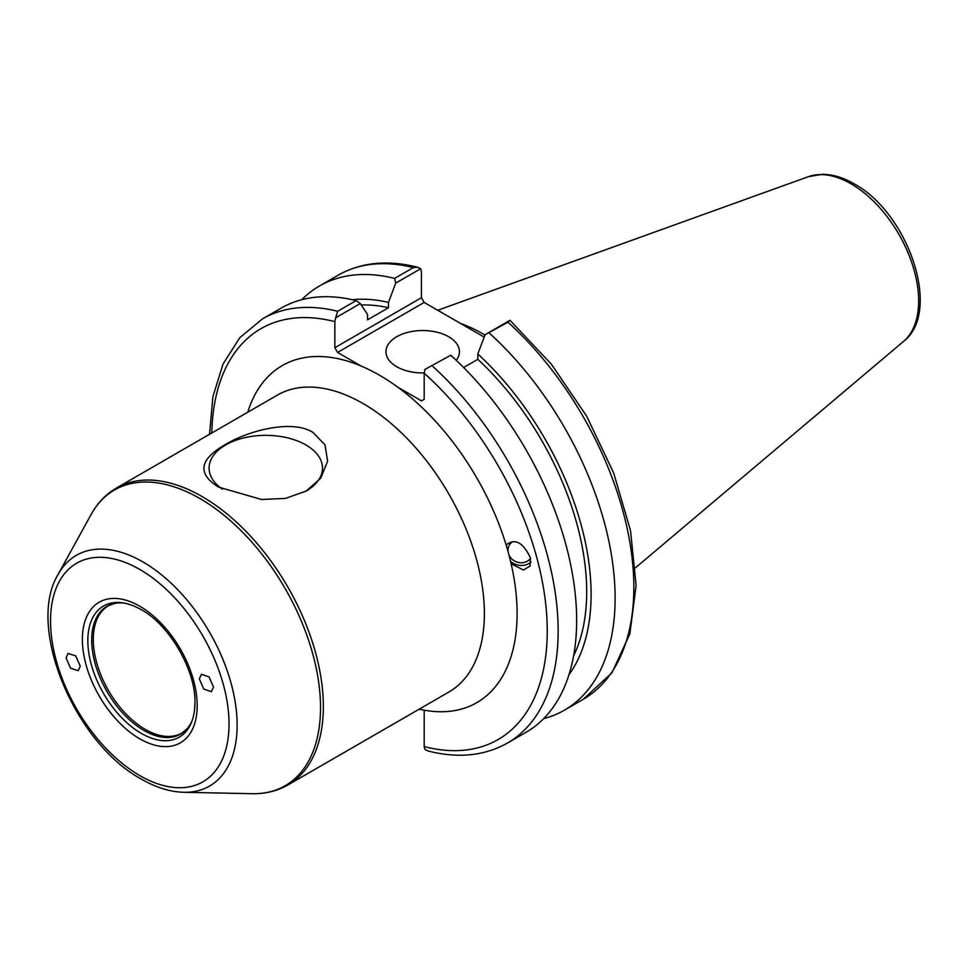 <?xml version="1.0" encoding="UTF-8"?>
<svg xmlns="http://www.w3.org/2000/svg" width="968" height="968" viewBox="0 0 968 968"><rect width="100%" height="100%" fill="white"/><g stroke="black" fill="none" stroke-linecap="round" stroke-linejoin="round"><path stroke-width="1.45" d="M187.018 728.856L181.984 733.006A73.471 42.423 -120 0 1 125.356 713.319A73.471 42.423 -120 0 1 93.291 639.376A73.471 42.423 60 0 1 108.501 605.738L114.611 603.451A73.737 42.568 60 0 0 91.694 640.09A73.737 42.568 -120 0 0 128.55 718.934A73.737 42.568 -120 0 0 187.018 728.856A73.737 42.568 -120 0 0 191.954 721.136M114.611 603.451A73.737 42.568 60 0 1 123.771 603.04M87.834 640.683A75.734 43.729 60 0 1 122.283 602.798A75.734 43.729 60 0 1 141.388 609.767C169.448 624.844 195.911 670.679 194.943 702.514A75.734 43.729 -120 0 1 191.41 722.551A75.734 43.729 -120 0 1 131.672 726.799A75.734 43.729 -120 0 1 87.834 640.683M199.323 678.895L201.477 674.26L209.088 676.935L213.517 687.086L211.363 691.721L203.764 689.047L199.323 678.895M66.054 657.962L68.05 653.424L75.722 655.893L80.259 666.153L78.263 670.691L70.591 668.222L66.054 657.962M313.051 432.502L324.982 444.893L327.62 461.131L320.795 478.095L306.142 491.079L285.427 498.423L261.445 499.464L218.526 487.086C197.085 473.715 199.239 459.606 224.963 444.76C248.159 430.603 292.348 418.975 313.051 432.502M306.142 491.079L305.961 491.187A56.701 32.73 0 0 0 322.489 468.076A56.701 32.73 0 0 0 305.876 444.929A56.701 32.73 180 0 0 244.093 437.839A56.701 32.73 180 0 0 209.088 468.076A56.701 32.73 180 0 0 222.446 489.179M428.352 751.071L424.976 749.51L424.19 746.594A237.208 136.948 -120 0 0 547.247 630.955A237.208 136.948 -120 0 0 424.19 373.224L424.19 399.3L421.467 400.873L397.86 387.236A194.58 112.348 60 0 0 379.516 375.233A194.58 112.348 -120 0 0 361.185 366.073L337.578 352.437L334.843 347.718L421.431 297.721L424.166 302.439L337.578 352.437M424.19 746.594L424.19 710.185A194.58 112.348 60 0 1 419.217 709.157M397.86 387.236A194.58 112.348 60 0 1 506.131 545.008C514.915 538.002 523.023 542.274 530.428 557.822L530.028 566.111L523.41 569.983L511.128 563.775A194.58 112.348 60 0 1 424.19 710.185M335.63 317.806L337.675 311.285A244.916 141.401 -120 0 0 262.51 318.859L280.998 308.187A244.916 141.401 60 0 1 356.163 300.612L360.314 303.565L335.63 317.806L334.843 321.642L334.843 347.718M506.131 545.008A194.58 112.348 60 0 1 511.128 563.775M484.181 337.094L424.166 302.439M421.431 297.721L421.431 271.645L420.644 268.729L417.426 267.204L413.348 267.591L394.629 278.397A244.916 141.401 -120 0 0 319.476 285.983A244.916 141.401 -120 0 0 301.762 299.717M420.644 268.729L395.731 283.116L394.629 278.397M360.314 303.565L367.574 314.479L367.574 319.791L388.471 307.739L388.471 302.415L395.731 283.116M424.19 373.224L424.976 369.401L450.761 355.232A244.916 141.401 60 0 1 576.65 620.282A244.916 141.401 60 0 1 525.914 732.401L507.426 743.073A244.916 141.401 -120 0 0 432.272 365.904M485.077 334.698L509.991 320.311L507.958 322.211L485.077 334.698L477.817 353.998L477.817 359.322L463.624 367.513M424.976 369.401L450.761 355.232M424.202 372.922A36.736 21.211 180 0 1 396.723 366.727A36.736 21.211 180 0 1 385.954 351.723A36.736 21.211 180 0 1 408.641 332.133A36.736 21.211 180 0 1 448.668 336.731A36.736 21.211 180 0 1 459.437 351.723A36.736 21.211 180 0 1 456.279 360.338M507.958 322.211A244.916 141.401 60 0 1 583.111 699.38L611.921 672.845L629.853 633.895L636.097 585.483L630.543 530.706L613.7 473.062L586.741 416.325L551.445 364.271L509.991 320.311M543.629 718.667A244.916 141.401 -120 0 0 564.392 710.185A244.916 141.401 -120 0 0 615.116 598.067A244.916 141.401 -120 0 0 489.227 333.016M568.99 674.672A223.39 128.974 -120 0 0 591.097 594.352A223.39 128.974 -120 0 0 477.817 353.998M477.817 359.322A217.147 125.368 60 0 1 586.693 591.811A217.147 125.368 60 0 1 573.588 655.893M388.471 302.415A223.39 128.974 -120 0 0 352.534 299.753M361.258 304.981A217.147 125.368 60 0 1 388.471 307.739M337.675 311.285L356.163 300.612M484.956 335.037A171.445 98.978 -120 0 0 460.538 323.445M530.537 558.282A12.499 11.217 26.7 0 1 518.146 562.408A12.499 11.217 26.7 0 1 508.926 554.87M508.006 551.494A12.499 11.217 26.7 0 1 509.035 545.674A12.499 11.217 26.7 0 1 512.556 541.729M510.572 561.404A15.428 13.842 -153.3 0 0 530.96 562.093M197.194 705.672A81.191 46.875 60 0 1 139.791 738.814A81.191 46.875 60 0 1 82.377 639.376A81.191 46.875 60 0 1 139.791 606.234A81.191 46.875 60 0 1 197.194 705.672M139.791 569.462A126.227 72.878 -120 0 0 50.53 620.996A126.227 72.878 -120 0 0 139.791 775.586A126.227 72.878 60 0 0 229.041 724.052A126.227 72.878 60 0 0 139.791 569.462M183.859 792.296A133.209 76.908 60 0 0 234.764 699.489A133.209 76.908 60 0 0 142.937 561.936A133.209 76.908 -120 0 0 58.092 574.472C25.906 626.925 74.935 743.376 141.388 779.119C155.921 787.516 170.078 791.909 183.859 792.296L252.249 793.7C265.365 793.966 277.223 791.074 287.835 785.012L448.874 692.035A171.445 98.978 60 0 0 475.155 554.664A171.445 98.978 60 0 0 363.157 403.583A171.445 98.978 -120 0 0 277.429 395.089L116.402 488.066C105.851 494.224 97.405 503.045 91.077 514.54A170.719 98.567 -120 0 1 199.807 498.472A170.719 98.567 60 0 1 317.492 674.756A170.719 98.567 60 0 1 252.249 793.7M287.835 785.012A171.445 98.978 60 0 0 314.116 647.628A171.445 98.978 60 0 0 202.118 496.56A171.445 98.978 -120 0 0 116.402 488.066M247.784 412.211A194.58 112.348 60 0 1 361.185 366.073M334.843 321.642A237.208 136.948 -120 0 0 211.835 432.962M417.426 267.204C387.527 259.654 361.112 262.316 338.195 275.166A244.916 141.401 60 0 1 413.348 267.591M808.413 176.672L822.546 174.3C832.855 174.434 843.382 177.604 854.103 183.811C907.936 212.621 942.517 311.575 903.531 341.414A95.626 55.212 -120 0 0 918.656 300.927A95.626 55.212 -120 0 0 851.041 183.811A95.626 55.212 -120 0 0 808.413 176.672L437.717 310.268M58.092 574.472L91.077 514.54M338.195 275.166L319.476 285.983M262.51 318.859L239.762 337.711L223.039 364.077L212.899 396.699L209.536 434.293M428.195 751.035C458.106 758.585 484.508 755.923 507.426 743.073M583.111 699.38L564.392 710.185M903.531 341.414L635.54 567.72"/></g></svg>
